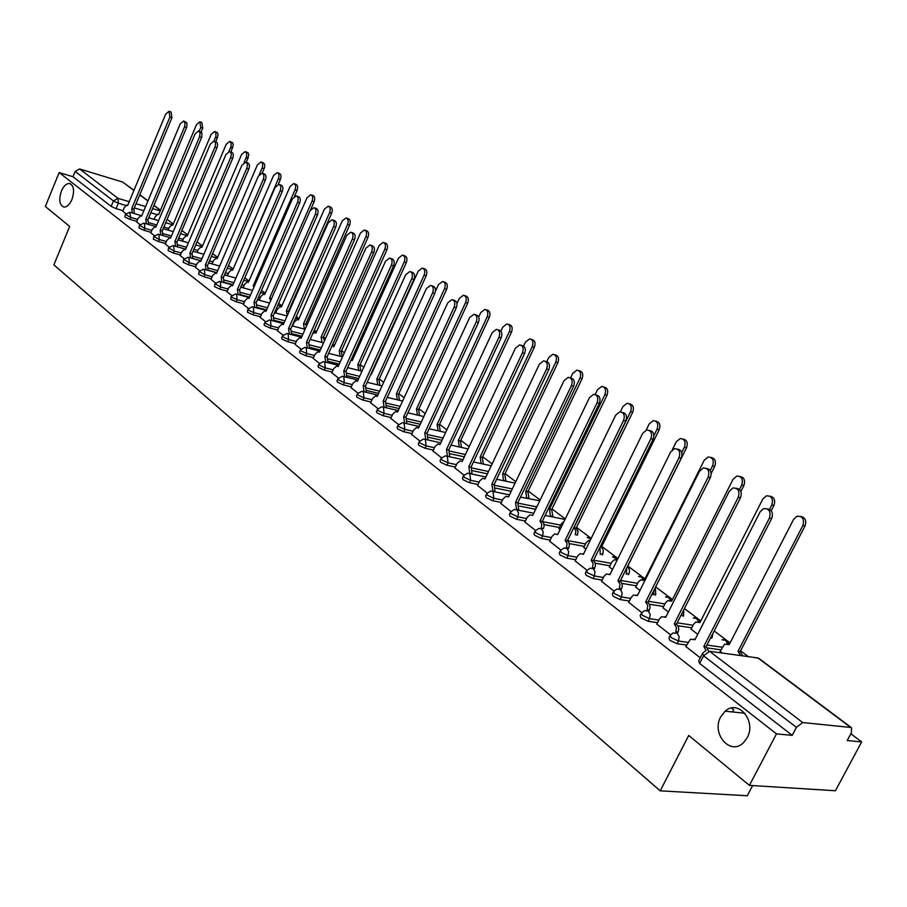<?xml version="1.0" encoding="UTF-8"?>
<svg xmlns="http://www.w3.org/2000/svg" width="907" height="907" viewBox="0 0 907 907"><rect width="100%" height="100%" fill="white"/><g stroke="black" fill="none" stroke-linecap="round" stroke-linejoin="round"><path stroke-width="1.36" d="M720.77 716.757L725.135 711.19C738.117 698.878 756.801 720.997 747.141 737.776L743.525 742.64C730.418 756.245 710.975 733.684 720.77 716.757M61.393 191.094C63.66 185.992 66.336 183.463 69.442 183.509C73.875 185.436 74.703 190.765 71.936 199.506C69.68 204.551 67.027 207.068 63.978 207.068C59.477 205.186 58.615 199.857 61.393 191.094M669.763 636.204L668.924 637.87L669.842 640.319L677.132 643.732L678.493 641.045L671.203 637.632L670.273 635.195L673.017 632.984L677.189 633.256L679.139 636.737L678.493 641.045L687.948 642.383M640.988 613.926L640.149 615.604L641.022 617.928L648.188 621.284L649.514 618.642L642.349 615.286L641.476 612.973L644.48 610.66L648.29 611.012L650.16 614.413L649.514 618.642L658.845 620.048M613.143 592.373L612.304 594.062L613.143 596.273L620.184 599.572L621.488 596.965L614.436 593.666L613.597 591.466L616.839 589.074L620.309 589.493L622.123 592.804L621.488 596.965L630.682 598.439M586.183 571.501L585.344 573.213L586.137 575.31L593.076 578.553L594.346 575.968L587.407 572.725L586.614 570.639L590.06 568.201L593.235 568.655L594.969 571.886L594.346 575.968L603.416 577.51M560.072 551.286L559.234 552.998L559.993 554.993L566.807 558.179L568.054 555.64L561.229 552.454L560.469 550.47L564.086 547.987L567 548.463L568.678 551.626L568.054 555.64L577.011 557.238M534.756 531.683L533.917 533.418L534.654 535.311L541.366 538.452L542.579 535.935L535.867 532.806L535.13 530.912L538.905 528.407L541.57 528.894L543.191 531.99L542.579 535.935L551.411 537.579M510.21 512.682L509.383 514.428L510.085 516.23L516.684 519.314L517.874 516.831L511.265 513.747L510.562 511.956L514.473 509.428L516.922 509.927L518.487 512.943L517.874 516.831L526.604 518.521M486.401 494.247L485.574 495.993L486.243 497.716L492.75 500.755L493.907 498.306L487.41 495.267L486.73 493.555L490.755 491.027L493 491.526L493.907 498.306L502.535 500.04M463.296 476.356L462.468 478.114L463.114 479.746L469.52 482.739L470.654 480.325L464.259 477.331L463.602 475.699L467.717 473.171L469.792 473.669L470.654 480.325L479.179 482.093M440.847 458.987L440.031 460.745L440.655 462.298L446.958 465.246L448.081 462.865L441.777 459.917L441.142 458.364L445.337 455.836L447.253 456.323L448.081 462.865L456.493 464.656M419.057 442.106L418.24 443.874L418.841 445.36L425.054 448.251L426.143 445.904L419.93 443.001L419.329 441.528L423.592 439.011L425.372 439.487L426.143 445.904L434.464 447.729M397.878 425.712L397.062 427.48L397.64 428.886L403.762 431.743L404.839 429.419L398.717 426.562L398.128 425.156L402.447 422.651L404.091 423.115L404.839 429.419L413.059 431.279M377.278 409.76L376.473 411.54L377.04 412.889L383.071 415.701L384.126 413.399L378.083 410.588L377.516 409.238L381.892 406.755L383.412 407.198L384.126 413.399L392.255 415.281M357.256 394.262L356.451 396.03L356.995 397.323L362.936 400.089L363.979 397.822L358.027 395.044L357.483 393.763L361.882 391.291L363.31 391.722L363.979 397.822L372.017 399.715M337.767 379.171L336.973 380.94L337.495 382.176L343.356 384.908L344.377 382.663L338.504 379.931L337.982 378.707L342.415 376.246L343.742 376.666L344.377 382.663L352.324 384.579M318.799 364.489L318.006 366.258L318.516 367.437L324.298 370.124L325.296 367.913L319.513 365.215L319.003 364.047L323.459 361.61L324.695 362.018L325.296 367.913L333.164 369.841M300.342 350.181L299.548 351.961L300.047 353.084L305.75 355.737L306.725 353.549L301.022 350.884L300.523 349.773L304.99 347.358L306.147 347.744L306.725 353.549L314.502 355.499M282.349 336.259L281.567 338.028L282.054 339.105L287.678 341.724L288.641 339.558L283.007 336.939L282.531 335.873L287.009 333.481L288.097 333.855L288.641 339.558L296.34 341.52M264.833 322.688L264.05 324.468L264.515 325.488L270.071 328.073L271.012 325.93L265.456 323.346L264.991 322.325L269.481 319.956L270.501 320.318L271.012 325.93L278.63 327.903M247.747 309.468L247.43 312.212L252.917 314.763L253.835 312.643L248.359 310.092L247.906 309.117L252.384 306.77L253.348 307.122L253.835 312.643L261.375 314.627M231.104 296.578L230.775 299.276L236.183 301.793L237.09 299.695L231.682 297.179L231.24 296.249L235.729 293.925L236.625 294.253L237.09 299.695L244.55 301.691M214.857 284.004L214.528 286.657L219.868 289.14L220.764 287.065L214.993 283.687L219.471 281.385L220.322 281.703L220.764 287.065L228.145 289.072M199.018 271.737L198.678 274.345L203.95 276.805L204.835 274.753L199.143 271.442L203.61 269.164L204.415 269.47L204.835 274.753L212.147 276.76M183.565 259.765L183.214 262.338L188.418 264.753L189.291 262.724L183.679 259.481L188.134 257.225L188.894 257.52L189.291 262.724L196.524 264.742M168.464 248.076L168.124 250.615L173.26 252.996L174.11 250.99L168.577 247.815L173.022 245.582L173.736 245.865L174.11 250.99L181.287 253.008M153.737 236.67L153.374 239.165L158.464 241.523L159.292 239.539L153.839 236.421L158.26 234.21L158.94 234.482L159.292 239.539L166.4 241.557M139.338 225.526L138.986 227.974L143.998 230.31L144.825 228.349L139.44 225.287L143.85 223.099L144.496 223.36L144.825 228.349L151.854 230.367M125.279 214.63L124.917 217.056L129.882 219.358L130.687 217.408L125.37 214.415L129.769 212.238L130.687 217.408L137.66 219.437M749.409 785.371L688.708 735.464L660.205 790.836L53.876 264.867L69.646 226.455L45.35 206.479L59.148 172.557L776.471 733.888L749.409 785.371L835.426 790.745L861.65 741.903L850.834 733.763M748.32 656.645L740.588 650.829M730.09 642.927L714.172 630.955M700.794 620.887L684.411 608.563M672.438 599.55L655.625 586.897M644.956 578.881L627.825 565.991M617.916 558.531L601.783 546.399M591.183 538.418L576.523 527.386M565.265 518.917L552.012 508.94M540.141 500.018L528.203 491.038M515.777 481.685L505.086 473.647M492.127 463.896L482.626 456.743M469.168 446.629L460.79 440.314M446.879 429.85L439.555 424.34M425.213 413.547L418.898 408.808M404.159 397.708L398.797 393.683M383.684 382.3L379.228 378.956M363.752 367.312L360.17 364.614M352.891 359.138L351.848 358.356M344.377 352.732L341.599 350.646M334.468 345.272L332.824 344.036M325.5 338.526L323.493 337.03M316.509 331.769L314.298 330.103M307.122 324.706L305.852 323.754M298.993 318.595L296.249 316.52M281.918 305.75L278.664 303.289M265.263 293.21L261.522 290.399M249.006 280.989L244.799 277.814M233.133 269.039L228.496 265.547M217.646 257.384L212.589 253.586M202.51 246.001L197.057 241.897M187.726 234.879L181.899 230.491M173.282 224.006L167.092 219.358M752.629 785.564L747.277 795.745L660.205 790.836M861.65 741.903L847.206 740.543L851.344 732.811L851.594 727.799L850.732 727.471L802.672 722.55L796.437 727.357L703.56 655.784L702.585 653.233L705.056 651.147M776.471 733.888L792.208 735.362L796.437 727.357M122.978 210.673L116.073 208.655L118.329 203.225L113.42 200.946L75.134 171.434L79.635 168.974L122.683 182.08L133.953 190.311M75.134 171.434L72.979 176.718L59.148 172.557M136.64 221.875L139.916 224.517M150.823 232.838L154.315 235.65M165.335 244.074L169.053 247.055M180.198 255.559L184.155 258.722M195.424 267.327L199.619 270.683M211.014 279.39L215.469 282.939M226.988 291.737L231.716 295.501M243.371 304.412L248.371 308.391M260.173 317.393L265.456 321.6M277.395 330.715L282.984 335.159M295.07 344.377L300.977 349.07M313.21 358.401L319.445 363.356M331.837 372.8L338.424 378.026M350.964 387.595L357.914 393.094M370.612 402.787L377.947 408.592M390.815 418.41L398.547 424.521M411.585 434.464L419.737 440.904M432.945 450.983L441.55 457.774M454.94 467.978L463.987 475.132M477.57 485.483L487.104 493.011M500.879 503.498L510.924 511.423M558.95 528.6L560.072 529.597M524.892 522.069L535.481 530.414M583.779 547.488L585.865 549.234M549.653 541.207L560.798 549.993M609.379 566.966L612.497 569.505M575.185 560.957L586.92 570.197M635.773 587.056L639.979 590.423M601.534 581.319L613.892 591.047M662.994 607.781L668.368 612.032M628.732 602.35L641.748 612.588M691.1 629.175L697.71 634.378M656.815 624.061L670.522 634.843M720.135 651.26L722.244 653.051M685.851 646.51L700.238 657.824M720.861 649.831L707.29 647.938M686.588 645.047L677.132 643.732M691.792 627.814L677.983 625.751M657.518 622.69L648.188 621.284M663.641 606.5L649.548 604.255M629.379 601.035L620.184 599.572M636.374 585.831L621.964 583.405M602.146 580.072L593.076 578.553M609.946 565.809L595.207 563.202M575.764 559.766L566.807 558.179M584.323 546.388L569.245 543.599M550.198 540.084L541.366 538.452M559.472 527.534L544.053 524.575M525.414 520.992L516.684 519.314M535.345 509.235L519.598 506.106M501.367 502.467L492.75 500.755M511.174 491.322L495.857 488.159M478.034 484.497L469.52 482.739M487.422 473.839L472.796 470.733M455.382 467.037L446.958 465.246M464.373 456.845L450.382 453.795M433.376 450.076L425.054 448.251M441.992 440.326L428.603 437.321M411.993 433.591L403.762 431.743M420.27 424.249L407.424 421.302M391.2 417.571L383.071 415.701M399.148 408.603L386.836 405.701M370.986 401.982L362.936 400.089M378.627 393.377L366.791 390.532M351.315 386.813L343.356 384.908M358.673 378.548L347.29 375.759M332.166 372.051L324.298 370.124M339.263 364.092L328.3 361.36M313.527 357.675L305.75 355.737M320.364 350.023L309.809 347.347M295.376 343.685L287.678 341.724M301.974 336.304L291.793 333.674M277.689 330.035L270.071 328.073M284.061 322.926L274.243 320.352M260.456 316.747L252.917 314.763M275.932 312.359L274.81 312.065M266.601 309.888L257.123 307.36M243.643 303.777L236.183 301.793M259.379 299.798L257.622 299.321M249.595 297.156L240.434 294.684M227.26 291.136L219.868 289.14M243.235 287.53L240.865 286.884M233.008 284.741L224.154 282.315M211.263 278.8L203.95 276.805M227.464 275.558L224.528 274.742M216.83 272.622L208.27 270.252M195.663 266.76L188.418 264.753M212.079 263.869L208.587 262.894M201.048 260.785L192.76 258.461M180.436 255.003L173.26 252.996M165.562 243.53L158.464 241.523M151.038 232.328L143.998 230.31M136.844 221.376L129.882 219.358M731.461 708.05L733.661 709.784L732.539 711.961M122.774 211.161L125.846 213.644M792.208 735.362L699.637 663.459L698.673 660.886L702.041 654.276M72.979 176.718L111.176 206.377L116.073 208.655M132.388 213.009L131.73 208.587L133.907 209.29L134.429 213.61M169.314 111.391L171.038 111.98L171.933 117.729L133.771 209.188M131.73 208.587L169.904 117.037L169.008 111.289L165.652 114.203L127.649 205.458L126.923 205.118L124.293 207.51L122.74 211.24M199.223 131.164L200.764 127.502L199.823 121.81L196.456 124.667L158.646 214.596L157.909 214.256L155.267 216.603L154.111 219.358M200.141 121.912L201.808 122.479L202.737 128.17L201.173 131.878M146.446 223.848L145.778 219.335L147.966 220.038L148.499 224.437M183.94 121.107L186.899 122.864L186.797 126.98L147.83 219.936M145.778 219.335L184.552 126.844L185.096 123.035L183.599 120.994L180.187 123.93L141.594 216.138L140.846 215.775L138.181 218.19L136.606 221.954M160.834 234.936L160.142 230.333L162.217 230.934L162.909 235.537M198.905 131.05L201.887 132.819L201.796 137.002L162.217 230.934M160.142 230.333L199.54 136.866L200.084 133.012L198.542 130.937L195.084 133.885L155.879 227.067L155.086 226.693L152.387 229.12L150.789 232.918M213.939 141.129L215.934 136.197L215.843 132.671L214.585 131.504L211.161 134.383L172.761 225.242L171.99 224.879L169.326 227.238L168.112 230.117M214.914 131.617L217.419 132.694L218.134 134.701L215.923 141.809M228.904 151.526L231.081 146.197L231.138 143.034L229.675 141.435L226.206 144.326L187.193 236.126L186.4 235.752L183.69 238.122L182.42 241.126M230.038 141.549L232.555 142.626L233.303 144.666L230.979 152.025M175.573 246.296L174.858 241.602L176.944 242.192L177.647 246.885M214.222 141.243L215.9 141.798C217.669 142.614 218.009 144.621 216.954 147.818L176.944 242.192M174.858 241.602L214.891 147.138C215.957 143.93 215.605 141.923 213.837 141.107L210.322 144.077L170.482 238.246L169.654 237.861L166.922 240.298L165.301 244.153M190.651 257.928L189.926 253.132L192.023 253.722L192.749 258.518M229.925 151.673L231.58 152.229C233.394 153.045 233.768 155.086 232.691 158.34L192.023 253.722M189.926 253.132L230.616 157.648C231.693 154.394 231.319 152.353 229.505 151.537L225.934 154.53L185.447 249.697L184.575 249.3L181.819 251.761L180.164 255.638M206.104 269.844L205.367 264.946L207.465 265.524L208.202 270.433M246.001 162.364L247.634 162.897C249.516 163.736 249.901 165.8 248.813 169.11L207.465 265.524M205.367 264.946L246.727 168.43C247.826 165.119 247.43 163.045 245.559 162.217L241.931 165.221L200.776 261.431L199.857 261.023L197.068 263.483L195.39 267.418M244.074 162.534L246.591 156.423L246.636 153.215L245.128 151.594L241.602 154.496L201.978 247.26L201.139 246.874L198.395 249.266L197.068 252.384M245.514 151.718L248.042 152.784L248.813 154.859L246.387 162.489M259.277 174.575L262.089 168.044C263.155 164.836 262.781 162.818 260.944 161.99L257.373 164.915L217.102 258.654L216.217 258.257L213.451 260.66L212.057 263.926M261.363 162.126L262.951 162.659C264.787 163.487 265.173 165.505 264.107 168.702L262.168 173.192M237.6 274.129L278.347 178.792C279.435 175.527 279.039 173.475 277.145 172.647L273.517 175.595L232.589 270.331L231.659 269.912L228.859 272.327L227.396 275.739M277.587 172.795L279.163 173.305C281.057 174.144 281.465 176.196 280.376 179.45L278.245 184.37M221.932 282.066L221.172 277.043L223.439 277.746L224.052 282.633M262.486 173.316L264.084 173.838C266.034 174.677 266.443 176.786 265.332 180.153L223.281 277.633M221.172 277.043L263.234 179.473C264.356 176.105 263.937 173.997 261.998 173.158L258.325 176.185L216.478 273.449L215.503 273.018L212.68 275.501L210.98 279.469M254.051 286.918L253.189 285.852L295.013 189.801C296.113 186.479 295.693 184.393 293.732 183.554L290.059 186.525L248.439 282.281L247.464 281.85L244.641 284.288L243.099 287.836M294.219 183.713L295.761 184.223C297.723 185.062 298.154 187.148 297.043 190.459L294.514 196.263M254.368 286.181L253.189 285.852M238.167 294.582L237.385 289.446L239.663 290.149L240.287 295.149M279.379 184.54L280.955 185.062C282.961 185.901 283.403 188.044 282.27 191.479L239.505 290.025M237.385 289.446L280.161 190.799C281.306 187.364 280.864 185.221 278.857 184.37L275.127 187.432L232.566 285.762L231.546 285.32L228.689 287.814L226.954 291.827M270.728 300.455L269.56 298.188L312.076 201.082C313.21 197.703 312.756 195.583 310.738 194.733L307.008 197.726L264.685 294.526L263.665 294.083L260.808 296.521L259.187 300.24M311.26 194.914L312.779 195.402C314.797 196.252 315.251 198.361 314.128 201.739L310.693 209.562M271.499 298.72L269.56 298.188M254.799 307.416L253.994 302.167L256.296 302.859L256.93 307.983M296.702 196.059L298.244 196.558C300.33 197.409 300.795 199.585 299.627 203.077L256.125 302.734M253.994 302.167L297.519 202.408C298.675 198.905 298.222 196.728 296.135 195.878L292.36 198.95L249.051 298.38L247.974 297.927L245.105 300.432L243.337 304.491M287.304 315.568L286.329 310.829L329.581 212.646C330.726 209.211 330.261 207.057 328.153 206.195L324.377 209.211L281.34 307.065L280.252 306.611L277.372 309.072L275.671 312.96M328.731 206.388L330.205 206.864C332.302 207.714 332.778 209.868 331.633 213.304L288.392 311.384L288.936 311.872M288.392 311.384L286.329 310.829M271.851 320.579L271.034 315.205L273.347 315.897L273.993 321.135M314.48 207.873L315.976 208.349C318.142 209.211 318.629 211.422 317.45 214.993L273.177 315.772M271.034 315.205L315.33 214.313C316.509 210.753 316.021 208.542 313.856 207.68L310.024 210.775L265.966 311.328L264.821 310.852L261.93 313.38L260.128 317.484M304.367 329.082L303.516 323.788L347.528 224.517C348.696 221.002 348.197 218.814 346.02 217.952L342.188 220.979L298.403 319.933L297.258 319.457L294.356 321.928L292.564 325.964M346.644 218.156L348.084 218.61C350.249 219.471 350.76 221.659 349.592 225.163L305.602 324.332L306.645 325.772M305.602 324.332L303.516 323.788M289.344 334.082L288.517 328.583L290.841 329.275L291.498 334.638M332.722 220.004L334.173 220.458C336.418 221.319 336.939 223.576 335.726 227.204L290.671 329.15M288.517 328.583L333.595 226.535C334.808 222.895 334.286 220.65 332.041 219.789L328.164 222.907L283.313 324.604L282.111 324.116L279.186 326.656L277.349 330.806M322.019 342.495L321.146 337.075L365.94 236.682C367.131 233.099 366.598 230.877 364.342 230.004L360.464 233.065L315.908 333.118L314.684 332.631L312.734 333.606M365.022 230.219L366.405 230.661C368.661 231.523 369.194 233.745 368.004 237.328L323.232 337.619L324.559 340.647M323.232 337.619L321.146 337.075M307.303 347.948L306.453 342.313L308.788 343.005L309.468 348.492M351.451 232.441L352.846 232.884C355.17 233.745 355.725 236.035 354.501 239.754L308.618 342.869M306.453 342.313L352.358 239.085C353.583 235.367 353.038 233.076 350.703 232.215L346.769 235.355L301.113 338.232L299.832 337.721L296.884 340.272L295.024 344.467M340.114 356.258L339.229 350.703L384.829 249.164C386.042 245.514 385.475 243.246 383.139 242.373L379.205 245.446L333.855 346.644L331.826 346.281M383.888 242.611L385.214 243.031C387.55 243.892 388.117 246.16 386.904 249.81L341.327 351.236L342.211 356.791M341.327 351.236L339.229 350.703M325.738 362.176L324.865 356.406L327.212 357.097L327.903 362.721M370.68 245.219L372.006 245.638C374.432 246.511 375.022 248.835 373.763 252.634L327.042 356.961M324.865 356.406L371.609 251.965C372.868 248.178 372.289 245.842 369.863 244.969L365.884 248.133L319.389 352.211L318.028 351.689L315.058 354.252L313.164 358.492M358.684 370.373L357.789 364.682L404.216 261.976C405.452 258.246 404.862 255.944 402.425 255.071L398.445 258.166L352.267 360.521L351.1 360M403.241 255.32L404.499 255.717C406.937 256.59 407.538 258.892 406.302 262.622L359.898 365.215L360.793 370.906M359.898 365.215L357.789 364.682M344.66 376.802L343.776 370.884L346.134 371.564L346.848 377.335M390.429 258.348L391.688 258.744C394.216 259.606 394.84 261.976 393.559 265.853L345.952 371.417M343.776 370.884L391.405 265.207C392.674 261.318 392.062 258.949 389.534 258.076L385.509 261.261L338.141 366.575L336.701 366.031L333.719 368.605L331.792 372.902M377.754 384.874L376.836 379.035L424.125 275.138C425.383 271.318 424.748 268.971 422.22 268.109L418.195 271.216L371.246 374.602M423.115 268.381L424.306 268.744C426.846 269.617 427.48 271.964 426.211 275.773L378.945 379.557L379.874 385.396M378.945 379.557L376.836 379.035M364.104 391.824L363.197 385.747L365.578 386.427L366.292 392.346M410.735 271.839L411.914 272.202C414.544 273.064 415.202 275.479 413.898 279.447L365.385 386.28M363.197 385.747L411.733 278.8C413.036 274.832 412.379 272.406 409.749 271.544L405.678 274.753L357.415 381.325L355.873 380.759L352.88 383.344L350.918 387.686M397.334 399.772L396.393 393.785L444.566 288.653C445.859 284.741 445.19 282.36 442.548 281.487L438.478 284.628L435.439 291.283M443.534 281.794L444.645 282.134C447.287 282.995 447.956 285.376 446.663 289.288L398.513 394.296L399.454 400.282M398.513 394.296L396.393 393.785M384.069 407.266L383.151 401.03L385.554 401.699L386.28 407.776M431.596 285.716L432.684 286.045C435.428 286.895 436.142 289.356 434.804 293.426L385.35 401.552M383.151 401.03L432.628 292.78C433.965 288.709 433.263 286.249 430.519 285.388L426.403 288.619L377.21 396.472L375.566 395.894L372.573 398.49L370.566 402.889M417.435 415.066L416.483 408.921L465.586 302.541C466.901 298.539 466.187 296.113 463.432 295.251L459.327 298.403L456.958 303.539M464.52 295.58L465.529 295.875C468.284 296.736 469.01 299.163 467.683 303.165L418.615 409.431L419.567 415.565M418.615 409.431L416.483 408.921M404.601 423.15L403.672 416.732L406.087 417.39L406.812 423.648M453.069 299.979L454.044 300.274C456.913 301.113 457.672 303.63 456.312 307.802L405.882 417.243M403.672 416.732L454.124 307.156C455.484 302.983 454.736 300.478 451.867 299.627L447.718 302.881L397.561 412.05L395.803 411.449L392.81 414.057L390.77 418.501M438.092 430.802L437.129 424.476L487.184 316.815C488.522 312.711 487.762 310.239 484.882 309.389L480.755 312.564L478.715 316.951M486.084 309.74L486.991 310.013C489.871 310.863 490.642 313.334 489.292 317.439L439.271 424.975L440.235 431.279M439.271 424.975L437.129 424.476M425.723 439.487L424.782 432.888L427.197 433.546L427.934 439.974M475.155 314.661L476.005 314.91C479.009 315.738 479.814 318.3 478.431 322.586L426.993 433.387M424.782 432.888L476.232 321.951C477.626 317.665 476.821 315.103 473.817 314.276L469.656 317.541L418.49 428.07L416.608 427.446L413.615 430.065L411.54 434.566M459.327 446.97L458.352 440.473L509.394 331.497C510.766 327.28 509.949 324.763 506.934 323.924L502.773 327.121L500.902 331.134M508.271 324.309L509.054 324.536C512.058 325.375 512.886 327.892 511.514 332.109L460.495 440.961L461.47 447.446M460.495 440.961L458.352 440.473M447.434 456.3L446.493 449.498L448.92 450.155L449.668 456.777M497.886 329.774L498.601 329.978C501.741 330.783 502.614 333.391 501.197 337.801L448.716 449.985M446.493 449.498L498.997 337.177C500.415 332.767 499.553 330.148 496.401 329.343L492.218 332.642L440.02 444.555L438.002 443.908L435.02 446.527L432.9 451.085M481.152 463.613L480.177 456.924L532.239 346.599C533.645 342.268 532.772 339.694 529.609 338.878L525.436 342.098L523.588 346.009M531.105 339.309L531.729 339.49C534.892 340.306 535.765 342.869 534.359 347.2L482.32 457.389L483.306 464.078M482.32 457.389L480.177 456.924M469.792 473.613L468.84 466.606L471.289 467.252L472.025 474.078M521.31 345.329L521.842 345.488C525.153 346.27 526.083 348.923 524.631 353.458L471.062 467.082M468.84 466.606L522.432 352.846C523.883 348.299 522.954 345.646 519.643 344.864L515.448 348.175L462.173 461.504L459.996 460.858L457.049 463.477L454.883 468.091M503.612 480.733L502.625 473.839L555.753 362.142C557.193 357.675 556.252 355.056 552.93 354.274L548.746 357.517L546.808 361.598M554.596 354.739L555.061 354.875C558.372 355.657 559.313 358.276 557.884 362.732L504.78 474.304L505.891 480.948L503.725 480.495M504.78 474.304L502.625 473.839M495.211 491.56L492.966 491.095L491.843 484.213L494.304 484.848L495.041 491.9M545.436 361.371L545.776 361.462C549.257 362.199 550.254 364.92 548.78 369.603L494.077 484.678M491.843 484.213L546.57 368.99C548.055 364.308 547.057 361.587 543.576 360.85L539.37 364.183L484.984 478.964L482.637 478.295L479.724 480.914L477.513 485.585M526.718 498.362L525.731 491.254L579.97 378.14C581.432 373.537 580.412 370.861 576.931 370.113L572.748 373.378L570.571 377.924M578.791 370.634L579.063 370.714C582.543 371.451 583.552 374.126 582.09 378.729L527.885 491.696L529.042 498.465L526.888 498.022M527.885 491.696L525.731 491.254M516.571 509.7L515.55 502.353L517.795 502.807L518.747 510.267M570.299 377.902L570.424 377.936C574.097 378.616 575.174 381.382 573.655 386.223L517.795 502.807M515.55 502.353L571.444 385.634C572.963 380.781 571.886 378.015 568.213 377.335L564.029 380.679L508.487 496.945L505.947 496.276L503.079 498.884L500.823 503.612M550.504 516.525L549.517 509.178L604.901 394.624C606.398 389.863 605.309 387.142 601.636 386.439L597.475 389.715L595.151 394.522M538.157 504.145L534.801 510.358M603.722 387.017L603.767 387.028C607.441 387.72 608.529 390.441 607.032 395.203L551.683 509.609L552.896 516.514L550.719 516.083M551.683 509.609L549.517 509.178M539.971 521.049L542.227 521.491L543.622 523.18L544.132 525.856L543.463 528.634L541.207 528.203L541.819 524.291L539.971 521.049L597.089 402.787C598.643 397.765 597.475 394.942 593.597 394.318L589.448 397.674L532.692 515.482L529.949 514.802L527.148 517.398L524.836 522.183M595.888 394.908C599.708 395.588 600.853 398.411 599.312 403.377L542.227 521.491M629.322 403.83C633.12 404.545 634.254 407.334 632.735 412.175L576.194 528.067L578.054 531.253L577.453 535.096L575.287 534.688L575.877 530.833L574.018 527.647L630.592 411.608C632.122 406.676 630.943 403.898 627.066 403.264L622.939 406.551L620.377 411.823M564.041 521.446L561.184 524.008L558.893 528.702M576.194 528.067L574.018 527.647M568.712 548.043L566.456 547.624L567.068 543.644L565.163 540.334L567.419 540.753L569.063 542.976L569.358 545.799L568.383 548.712M557.215 534.257L557.839 534.189M622.213 412.402C626.159 413.138 627.338 416.018 625.773 421.063L567.419 540.753M565.163 540.334L623.551 420.485C625.127 415.27 623.869 412.39 619.753 411.857L615.66 415.213L557.646 534.586L554.676 533.906L551.955 536.479L549.597 541.332M600.264 554.517L599.969 547.261M653.89 435.632L657.087 429.124C658.641 424 657.371 421.165 653.255 420.61L649.197 423.898L646.158 430.088M590.276 540.255L588.768 540.334L586.058 542.84L583.723 547.601M655.693 421.143C659.593 421.914 660.772 424.759 659.23 429.669L601.443 547.08L603.37 550.334L602.77 554.245L600.593 553.848M602.441 554.914L602.77 554.245M601.443 547.08L600.173 546.842M594.754 568.054L592.498 567.657L593.121 563.61L591.137 560.22L593.405 560.617L595.105 562.907L595.411 565.775L594.368 568.848M582.872 553.905L583.609 553.848M649.389 430.462C653.448 431.244 654.684 434.192 653.074 439.305L593.405 560.617M591.137 560.22L650.852 438.75C652.462 433.308 651.09 430.383 646.725 429.952L642.712 433.308L583.394 554.29L580.163 553.621L577.532 556.15L575.129 561.07M626.306 574.392L626.76 567.952M681.769 452.502L684.411 447.174C685.998 441.845 684.604 438.954 680.25 438.512L676.271 441.8L672.302 449.804M617.123 560.141L614.311 559.789L611.703 562.261L609.323 567.09M682.88 439.011C686.905 439.827 688.13 442.729 686.554 447.718L627.485 566.682L629.197 568.927L629.515 571.761L628.868 573.995L626.692 573.609M628.483 574.766L628.868 573.995M621.635 588.711L619.379 588.337L620.003 584.21L617.95 580.741L620.218 581.126L621.987 583.473L622.304 586.398L621.182 589.629M609.334 574.176L610.207 574.12M677.427 449.112C681.622 449.94 682.903 452.956 681.27 458.148L620.218 581.126M617.95 580.741L679.048 457.616C680.692 451.924 679.184 448.942 674.536 448.648L670.647 451.992L609.957 574.619L606.432 573.984L603.937 576.455L601.466 581.444M710.26 470.506L712.607 465.813C714.217 460.234 712.709 457.298 708.072 457.003L704.206 460.257L644.151 580.503L640.625 579.856L638.143 582.294L635.705 587.18M653.153 594.901L654.185 589.765M643.494 580.038L644.401 580.004M710.929 457.445C715.079 458.307 716.36 461.266 714.75 466.334L711.213 473.409M655.228 587.691L655.784 594.357L653.607 593.994M655.33 595.264L655.784 594.357M649.401 610.037L647.133 609.685L647.768 605.491L645.648 601.931L647.904 602.293L649.729 604.708L650.081 607.701L648.868 611.103M636.657 595.105L637.655 595.071M706.394 468.375C710.725 469.248 712.063 472.332 710.396 477.626L647.904 602.293M645.648 601.931L708.174 477.093C709.841 471.13 708.186 468.091 703.231 467.978L699.49 471.277L637.383 595.616L633.539 595.015L631.181 597.418L628.664 602.475M739.488 489.474L741.722 485.052C743.355 479.213 741.699 476.22 736.756 476.096L733.037 479.315L671.611 601.194L667.767 600.593L665.432 602.951L662.938 607.905M680.862 616.08L681.939 613.438M670.84 600.672L671.872 600.649M739.874 476.47C744.171 477.377 745.497 480.404 743.853 485.562L740.86 491.503M683.765 609.844L683.572 615.377L681.384 615.037M683.039 616.42L683.572 615.377M678.073 632.077L675.806 631.748L676.452 627.485L674.252 623.823L676.509 624.163L678.402 626.646L678.776 629.696L677.461 633.301M664.876 616.726L666.01 616.703M736.337 488.272C740.815 489.202 742.198 492.365 740.497 497.739L676.509 624.163M674.252 623.823L738.287 497.229C739.953 490.948 738.139 487.864 732.833 487.989L729.296 491.22L665.715 617.293L661.52 616.749L659.332 619.073L656.759 624.197M769.521 509.383L771.789 504.938C773.433 498.771 771.619 495.744 766.336 495.846L762.821 499.009L699.943 622.553L695.76 622.009L693.594 624.277L691.043 629.299M699.07 621.964L700.238 621.964M769.782 496.118C774.215 497.07 775.598 500.176 773.932 505.426L771.188 510.8M712.936 633.369L712.244 637.077L711.122 636.907M711.644 638.267L712.244 637.077M706.156 650.636L703.821 646.453L706.372 646.997L708.39 650.659M694.025 639.061L695.318 639.061M767.277 508.861C771.914 509.836 773.365 513.067 771.642 518.555L706.077 646.77M703.821 646.453L769.419 518.056C771.097 511.412 769.091 508.294 763.411 508.702L760.134 511.843L694.989 639.707L690.408 639.254L685.783 646.646M740.407 655.557L738.037 651.249L802.876 525.482C804.52 518.963 802.514 515.902 796.856 516.287L793.602 519.348L729.217 644.605L724.648 644.151L720.067 651.385M728.219 643.959L729.545 643.981M800.677 516.423C805.269 517.432 806.708 520.607 805.008 525.947L740.214 651.555L742.584 655.852M740.214 651.555L738.037 651.249M850.732 727.471L757.946 657.972L709.614 651.305L802.672 722.55M156.809 214.562L150.823 212.794M143.85 210.741L134.293 207.93M125.835 205.435L118.329 203.225L118.035 198.372L129.213 201.694M136.05 203.724L145.608 206.558M152.569 208.621L160.199 210.889M160.426 210.345L153.895 205.458M147.943 200.991L139.746 194.858M133.896 190.47L122.683 182.08M79.635 168.974L118.035 198.372L113.42 200.946L111.176 206.377M722.21 647.224L706.95 645.07M693.107 625.24L677.189 622.826M664.922 603.949L648.414 601.296M637.632 583.326L620.569 580.423M611.182 563.326L593.609 560.197M585.525 543.928L567.499 540.583M560.639 525.119L542.329 521.57M536.49 506.854L518.271 503.192M512.296 488.964L494.803 485.336M488.522 471.504L471.969 467.967M465.45 454.543L449.736 451.085M443.058 438.047L428.104 434.668M421.313 421.993L407.05 418.694M400.18 406.37L386.563 403.162M379.636 391.166L366.621 388.026M359.66 376.36L347.2 373.299M340.227 361.938L328.289 358.945M321.316 347.891L309.854 344.966M302.904 334.195L291.895 331.338M284.979 320.84L274.39 318.051M276.828 310.307L275.717 310.013M267.508 307.813L257.327 305.103M260.264 297.757L258.506 297.281M250.479 295.115L240.672 292.462M244.108 285.524L241.738 284.866M233.881 282.712L224.437 280.127M228.326 273.563L225.39 272.746M217.691 270.615L208.576 268.087M212.918 261.896L209.438 260.921M201.898 258.801L193.112 256.33M197.873 250.491L193.871 249.357M186.491 247.26L177.999 244.845M183.169 239.357L178.69 238.065M171.446 235.99L163.237 233.632M168.804 228.473L163.861 227.033M156.752 224.97L148.827 222.68M265.014 293.789L260.558 292.61M281.692 306.271L277.803 305.251M298.788 319.071L295.501 318.221M316.305 332.223L313.663 331.52M334.264 345.726L332.325 345.148M352.687 359.591L351.508 359.115M539.767 500.789L520.527 497.104M565.016 519.428L545.13 515.471M590.774 539.234L589.743 538.032L587.101 537.534L591.013 538.747M616.896 559.993L615.252 557.238L612.452 556.728M643.267 579.924L641.555 577.045L638.573 576.523M670.466 600.502L668.686 597.464L665.5 596.942M698.549 621.749L696.689 618.54L693.288 618.007M727.55 643.721L725.589 640.297L721.972 639.775M699.637 663.459L703.56 655.784L709.614 651.305M754.102 657.439L758.83 658.323L851.594 727.799M131.866 208.689L133.907 209.29M169.904 117.037L171.933 117.729M202.737 128.17L200.764 127.502M145.914 219.437L147.966 220.038M184.552 126.844L186.593 127.524M160.29 230.446L162.353 231.036M199.54 136.866L201.592 137.558M217.544 137.955L215.56 137.286M232.702 147.966L230.707 147.297M175.006 241.704L177.08 242.305M214.891 147.138L216.954 147.818M190.073 253.246L192.159 253.835M230.616 157.648L232.691 158.34M205.515 265.059L207.612 265.649M246.727 168.43L248.813 169.11M248.223 158.215L246.216 157.546M264.107 168.702L262.089 168.044M280.376 179.45L278.347 178.792M221.331 277.168L223.439 277.746M263.234 179.473L265.332 180.153M254.345 286.249L253.348 285.977M297.043 190.459L295.013 189.801M237.543 289.571L239.663 290.149M280.161 190.799L282.27 191.479M271.465 298.788L269.719 298.312M314.128 201.739L312.076 201.082M254.164 302.292L256.296 302.859M297.519 202.408L299.627 203.077M288.562 311.509L286.487 310.954M331.633 213.304L329.581 212.646M271.204 315.341L273.347 315.897M315.33 214.313L317.45 214.993M305.761 324.457L303.686 323.912M349.592 225.163L347.528 224.517M288.687 328.719L290.841 329.275M333.595 226.535L335.726 227.204M323.402 337.744L321.316 337.2M368.004 237.328L365.94 236.682M306.623 342.449L308.788 343.005M352.358 239.085L354.501 239.754M341.508 351.372L339.411 350.828M386.904 249.81L384.829 249.164M325.046 356.542L327.212 357.097M371.609 251.965L373.763 252.634M360.079 365.351L357.97 364.818M406.302 262.622L404.216 261.976M343.957 371.02L346.134 371.564M391.405 265.207L393.559 265.853M379.137 379.704L377.017 379.183M426.211 275.773L424.125 275.138M363.39 385.894L365.578 386.427M411.733 278.8L413.898 279.447M398.706 394.432L396.586 393.921M446.663 289.288L444.566 288.653M383.355 401.177L385.554 401.699M432.628 292.78L434.804 293.426M418.807 409.579L416.676 409.068M467.683 303.165L465.586 302.541M403.876 416.88L406.087 417.39M454.124 307.156L456.312 307.802M439.464 425.122L437.333 424.635M489.292 317.439L487.184 316.815M424.986 433.036L427.197 433.546M476.232 321.951L478.431 322.586M460.699 441.108L458.557 440.632M511.514 332.109L509.394 331.497M446.697 449.668L448.92 450.155M498.997 337.177L501.197 337.801M482.535 457.547L480.381 457.083M534.359 347.2L532.239 346.599M469.055 466.765L471.289 467.252M469.905 473.363L472.139 473.828M522.432 352.846L524.631 353.458M504.995 474.463L502.841 473.998M557.884 362.732L555.753 362.142M492.07 484.383L494.304 484.848M546.57 368.99L548.78 369.603M528.112 491.866L525.958 491.424M582.09 378.729L579.97 378.14M515.777 502.535L518.022 502.988M516.718 509.371L518.974 509.813M571.444 385.634L573.655 386.223M551.921 509.791L549.744 509.349M607.032 395.203L604.901 394.624M540.209 521.23L542.465 521.672M597.089 402.787L599.312 403.377M576.433 528.248L574.256 527.829M632.735 412.175L630.592 411.608M565.401 540.515L567.657 540.935M623.551 420.485L625.773 421.063M601.692 547.261L600.117 546.978M659.23 429.669L657.087 429.124M591.398 560.413L593.654 560.809M650.852 438.75L653.074 439.305M686.554 447.718L684.411 447.174M618.211 580.945L620.479 581.319M679.048 457.616L681.27 458.148M714.75 466.334L712.607 465.813M645.909 602.135L648.176 602.497M708.174 477.093L710.396 477.626M743.853 485.562L741.722 485.052M674.525 624.039L676.792 624.379M738.287 497.229L740.497 497.739M773.932 505.426L771.789 504.938M704.104 646.68L706.372 646.997M769.419 518.056L771.642 518.555M740.497 651.782L738.321 651.475M805.008 525.947L802.876 525.482M725.135 711.19L744.874 713.253M69.442 183.509L70.485 183.815M130.166 212.363L141.764 215.753M148.725 217.782L158.566 220.662M165.664 222.737L172.92 224.857M144.27 223.224L156.061 226.625M163.158 228.689L173.294 231.614M180.538 233.711L187.375 235.695M158.725 234.335L170.697 237.759M177.942 239.833L188.373 242.827M195.765 244.935L202.182 246.783M173.509 245.718L185.674 249.164M193.066 251.25L203.826 254.3M211.365 256.432L217.329 258.121M188.667 257.373L201.025 260.842M208.565 262.951L219.653 266.046M227.351 268.2L232.838 269.742M204.188 269.322L216.75 272.792M224.448 274.923L235.888 278.086M243.745 280.263L248.722 281.635M220.084 281.555L232.872 285.047M240.729 287.19L252.531 290.41M236.398 294.095L249.391 297.598M257.429 299.763L269.594 303.051M253.11 306.963L266.341 310.477M274.549 312.654L287.111 315.999M270.263 320.16L283.721 323.686M292.111 325.874L305.092 329.275M287.859 333.697L301.566 337.223M310.137 339.433L323.55 342.891M305.92 347.596L319.876 351.134M328.651 353.356L342.517 356.859M324.468 361.859L338.674 365.396M347.664 367.63L361.995 371.201M343.515 376.518L357.993 380.056M367.199 382.3L382.028 385.917M363.095 391.586L377.834 395.112M387.266 397.368L402.629 401.041M383.219 407.062L398.241 410.576M407.912 412.844L423.818 416.562M403.91 422.991L419.227 426.483M429.147 428.75L445.632 432.526M425.202 439.362L440.813 442.843M450.994 445.11L468.091 448.931M447.117 456.221L463.035 459.679M473.488 461.946L491.231 465.801M469.679 473.59L485.914 477.003M496.651 479.27L515.074 483.148M492.92 491.469L509.485 494.848M565.072 519.314L564.415 519.065M516.888 509.904L533.781 513.237M617.531 559.313L612.486 556.739M644.253 580.287L642.224 577.26L638.641 576.535M671.463 601.012C670.67 597.996 668.72 596.647 665.602 596.953M699.501 622.225C698.707 619.062 696.689 617.667 693.424 618.03M728.446 644.083C727.641 640.784 725.532 639.356 722.142 639.798M160.494 210.197L153.963 205.299M148 200.844L139.814 194.71"/></g></svg>
